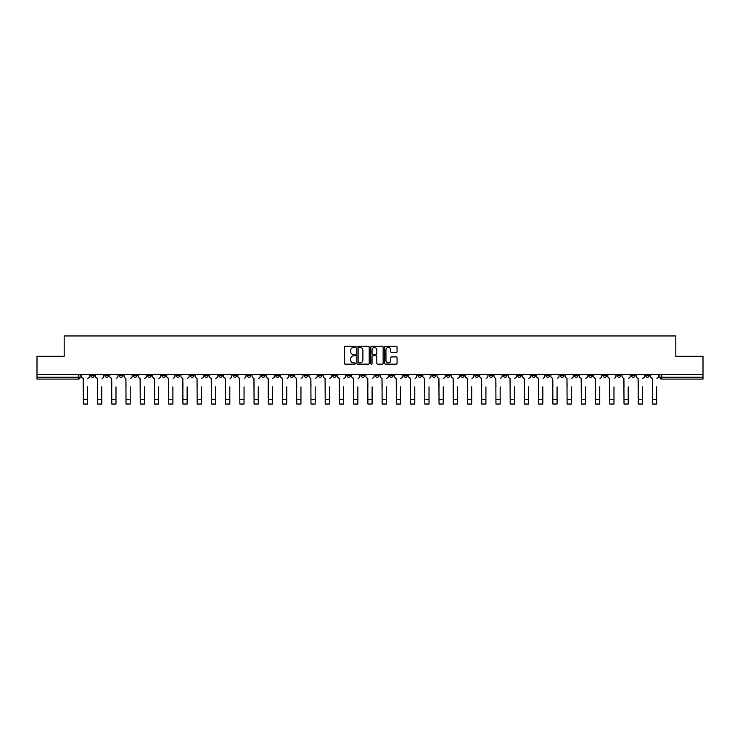 <?xml version="1.0" encoding="UTF-8"?>
<svg xmlns="http://www.w3.org/2000/svg" width="740" height="740" viewBox="0 0 740 740"><rect width="100%" height="100%" fill="white"/><g stroke="black" fill="none" stroke-linecap="round" stroke-linejoin="round"><path stroke-width="1.11" d="M355.404 346.875A0.629 0.629 0 0 0 354.784 346.246L345.266 346.246A0.897 0.897 0 0 0 344.378 347.143L344.378 363.257A0.897 0.897 0 0 0 345.266 364.154L354.784 364.154A0.629 0.629 0 0 0 355.404 363.525A0.629 0.629 0 0 0 354.784 362.905L353.554 362.905A2.868 2.868 0 0 1 350.686 360.038L350.686 358.697A2.868 2.868 0 0 1 353.554 355.829L354.784 355.829A0.629 0.629 0 0 0 355.404 355.2A0.629 0.629 0 0 0 354.784 354.571L353.554 354.571A2.868 2.868 0 0 1 350.686 351.713L350.686 350.371A2.868 2.868 0 0 1 353.554 347.504L354.784 347.504A0.629 0.629 0 0 0 355.404 346.875M560.263 374.449L560.263 375.448L563.908 375.448A1.822 1.822 0 0 1 562.086 377.271A1.822 1.822 0 0 1 560.263 375.448L560.263 374.449M474.886 374.449L474.886 375.448L478.54 375.448A1.822 1.822 0 0 1 476.717 377.271A1.822 1.822 0 0 1 474.886 375.448L474.886 374.449M460.659 374.449L460.659 375.448L464.313 375.448A1.822 1.822 0 0 1 462.482 377.271A1.822 1.822 0 0 1 460.659 375.448L460.659 374.449M375.291 374.449L375.291 375.448L378.936 375.448A1.822 1.822 0 0 1 377.113 377.271A1.822 1.822 0 0 1 375.291 375.448L375.291 374.449M361.065 374.449L361.065 375.448L364.709 375.448A1.822 1.822 0 0 1 362.887 377.271A1.822 1.822 0 0 1 361.065 375.448L361.065 374.449M346.829 374.449L346.829 375.448L350.483 375.448A1.822 1.822 0 0 1 348.66 377.271A1.822 1.822 0 0 1 346.829 375.448L346.829 374.449M318.376 374.449L318.376 375.448L322.02 375.448A1.822 1.822 0 0 1 320.198 377.271A1.822 1.822 0 0 1 318.376 375.448L318.376 374.449M289.923 375.448L289.923 374.449L289.923 375.448A1.822 1.822 0 0 0 291.745 377.271A1.822 1.822 0 0 1 289.923 375.448L293.567 375.448A1.822 1.822 0 0 1 291.745 377.271A1.822 1.822 0 0 0 293.567 375.448L293.567 374.449L293.567 375.448M275.687 375.448L275.687 374.449L275.687 375.448A1.822 1.822 0 0 0 277.519 377.271A1.822 1.822 0 0 1 275.687 375.448L279.341 375.448A1.822 1.822 0 0 1 277.519 377.271M261.461 375.448L261.461 374.449L261.461 375.448A1.822 1.822 0 0 0 263.283 377.271A1.822 1.822 0 0 1 261.461 375.448L265.114 375.448A1.822 1.822 0 0 1 263.283 377.271A1.822 1.822 0 0 0 265.114 375.448L265.114 374.449L265.114 375.448M247.234 374.449L247.234 375.448L250.879 375.448A1.822 1.822 0 0 1 249.056 377.271A1.822 1.822 0 0 1 247.234 375.448L247.234 374.449M233.008 374.449L233.008 375.448L236.652 375.448A1.822 1.822 0 0 1 234.83 377.271A1.822 1.822 0 0 1 233.008 375.448L233.008 374.449M218.781 374.449L218.781 375.448L222.426 375.448A1.822 1.822 0 0 1 220.603 377.271A1.822 1.822 0 0 1 218.781 375.448L218.781 374.449M204.545 375.448L204.545 374.449L204.545 375.448A1.822 1.822 0 0 0 206.377 377.271A1.822 1.822 0 0 1 204.545 375.448L208.199 375.448A1.822 1.822 0 0 1 206.377 377.271M176.092 375.448L176.092 374.449L176.092 375.448A1.822 1.822 0 0 0 177.915 377.271A1.822 1.822 0 0 1 176.092 375.448L179.737 375.448A1.822 1.822 0 0 1 177.915 377.271A1.822 1.822 0 0 0 179.737 375.448L179.737 374.449L179.737 375.448M161.866 375.448L161.866 374.449L161.866 375.448A1.822 1.822 0 0 0 163.688 377.271A1.822 1.822 0 0 1 161.866 375.448L165.51 375.448A1.822 1.822 0 0 1 163.688 377.271A1.822 1.822 0 0 0 165.51 375.448L165.51 374.449L165.51 375.448M147.639 375.448L147.639 374.449L147.639 375.448A1.822 1.822 0 0 0 149.462 377.271A1.822 1.822 0 0 1 147.639 375.448L151.284 375.448A1.822 1.822 0 0 1 149.462 377.271A1.822 1.822 0 0 0 151.284 375.448L151.284 374.449L151.284 375.448M133.404 375.448L133.404 374.449L133.404 375.448A1.822 1.822 0 0 0 135.235 377.271A1.822 1.822 0 0 1 133.404 375.448L137.057 375.448A1.822 1.822 0 0 1 135.235 377.271M119.177 375.448L119.177 374.449L119.177 375.448A1.822 1.822 0 0 0 120.999 377.271A1.822 1.822 0 0 1 119.177 375.448L122.831 375.448A1.822 1.822 0 0 1 120.999 377.271A1.822 1.822 0 0 0 122.831 375.448L122.831 374.449L122.831 375.448M104.951 375.448L104.951 374.449L104.951 375.448A1.822 1.822 0 0 0 106.773 377.271A1.822 1.822 0 0 1 104.951 375.448L108.595 375.448A1.822 1.822 0 0 1 106.773 377.271A1.822 1.822 0 0 0 108.595 375.448L108.595 374.449L108.595 375.448M396.168 352.564A0.897 0.897 0 0 0 397.056 351.667L397.056 347.143A0.897 0.897 0 0 0 396.168 346.246L385.596 346.246A0.897 0.897 0 0 0 384.707 347.143L384.707 363.257A0.897 0.897 0 0 0 385.596 364.154L396.168 364.154A0.897 0.897 0 0 0 397.056 363.257L397.056 357.799A0.897 0.897 0 0 0 396.168 356.902L391.645 356.902A0.897 0.897 0 0 0 390.748 357.799L390.748 360.51A2.396 2.396 0 0 1 388.352 362.905A2.396 2.396 0 0 1 385.956 360.51L385.956 349.9A2.396 2.396 0 0 1 388.352 347.504A2.396 2.396 0 0 1 390.748 349.9L390.748 351.667A0.897 0.897 0 0 0 391.645 352.564L396.168 352.564M37 374.449L37 356.292L64.177 356.292L64.177 335.96L675.824 335.96L675.824 356.292L703 356.292L703 374.449L37 374.449L37 377.271L80.142 377.271L80.142 374.449M369.214 347.143A0.897 0.897 0 0 0 368.326 346.246L357.753 346.246A0.897 0.897 0 0 0 356.865 347.143L356.865 363.257A0.897 0.897 0 0 0 357.753 364.154L368.326 364.154A0.897 0.897 0 0 0 369.214 363.257L369.214 347.143M371.674 346.246L382.247 346.246A0.897 0.897 0 0 1 383.135 347.143L383.135 363.257A0.897 0.897 0 0 1 382.247 364.154L377.724 364.154A0.897 0.897 0 0 1 376.827 363.257L376.827 356.726A0.897 0.897 0 0 0 375.929 355.829L372.932 355.829A0.897 0.897 0 0 0 372.035 356.726L372.035 363.525A0.629 0.629 0 0 1 371.406 364.154A0.629 0.629 0 0 1 370.786 363.525L370.786 347.143A0.897 0.897 0 0 1 371.674 346.246M659.858 374.449L659.858 377.271L703 377.271L703 379.102L661.68 379.102A1.822 1.822 0 0 1 659.858 377.271A1.822 1.822 0 0 0 661.68 379.102L661.68 374.449M703 374.449L703 377.271M80.142 377.271A1.822 1.822 0 0 1 78.32 379.102L37 379.102L37 377.271M649.276 374.449L649.276 375.448A1.822 1.822 0 0 1 647.454 377.271A1.822 1.822 0 0 1 645.632 375.448L649.276 375.448M645.632 374.449L645.632 375.448M635.049 375.448L635.049 374.449L635.049 375.448A1.822 1.822 0 0 1 633.227 377.271A1.822 1.822 0 0 1 631.405 375.448L635.049 375.448A1.822 1.822 0 0 1 633.227 377.271M631.405 374.449L631.405 375.448M620.823 374.449L620.823 375.448A1.822 1.822 0 0 1 619.001 377.271A1.822 1.822 0 0 1 617.169 375.448A1.822 1.822 0 0 0 619.001 377.271M617.169 374.449L617.169 375.448L620.823 375.448M606.596 374.449L606.596 375.448A1.822 1.822 0 0 1 604.765 377.271A1.822 1.822 0 0 1 602.943 375.448L606.596 375.448A1.822 1.822 0 0 1 604.765 377.271M602.943 374.449L602.943 375.448M592.361 374.449L592.361 375.448A1.822 1.822 0 0 1 590.538 377.271A1.822 1.822 0 0 1 588.716 375.448A1.822 1.822 0 0 0 590.538 377.271M588.716 374.449L588.716 375.448L592.361 375.448M578.134 374.449L578.134 375.448A1.822 1.822 0 0 1 576.312 377.271A1.822 1.822 0 0 1 574.49 375.448L578.134 375.448M574.49 374.449L574.49 375.448M563.908 374.449L563.908 375.448A1.822 1.822 0 0 1 562.086 377.271M549.681 374.449L549.681 375.448A1.822 1.822 0 0 1 547.859 377.271A1.822 1.822 0 0 1 546.028 375.448L549.681 375.448M546.028 374.449L546.028 375.448M535.455 374.449L535.455 375.448A1.822 1.822 0 0 1 533.623 377.271A1.822 1.822 0 0 1 531.801 375.448L535.455 375.448M531.801 374.449L531.801 375.448M521.219 374.449L521.219 375.448A1.822 1.822 0 0 1 519.397 377.271A1.822 1.822 0 0 1 517.574 375.448A1.822 1.822 0 0 0 519.397 377.271M517.574 374.449L517.574 375.448L521.219 375.448M506.993 374.449L506.993 375.448A1.822 1.822 0 0 1 505.17 377.271A1.822 1.822 0 0 1 503.348 375.448L506.993 375.448M503.348 374.449L503.348 375.448M492.766 374.449L492.766 375.448A1.822 1.822 0 0 1 490.944 377.271A1.822 1.822 0 0 1 489.122 375.448L492.766 375.448M489.122 374.449L489.122 375.448M478.54 374.449L478.54 375.448M464.313 374.449L464.313 375.448L464.313 374.449M450.077 374.449L450.077 375.448A1.822 1.822 0 0 1 448.255 377.271A1.822 1.822 0 0 1 446.433 375.448L450.077 375.448M446.433 374.449L446.433 375.448M435.851 374.449L435.851 375.448A1.822 1.822 0 0 1 434.029 377.271A1.822 1.822 0 0 1 432.206 375.448L435.851 375.448M432.206 374.449L432.206 375.448M421.624 374.449L421.624 375.448A1.822 1.822 0 0 1 419.802 377.271A1.822 1.822 0 0 1 417.98 375.448L421.624 375.448M417.98 374.449L417.98 375.448M407.398 374.449L407.398 375.448A1.822 1.822 0 0 1 405.575 377.271A1.822 1.822 0 0 1 403.744 375.448L407.398 375.448M403.744 374.449L403.744 375.448M393.171 374.449L393.171 375.448A1.822 1.822 0 0 1 391.34 377.271A1.822 1.822 0 0 1 389.518 375.448L393.171 375.448M389.518 374.449L389.518 375.448M378.936 374.449L378.936 375.448A1.822 1.822 0 0 1 377.113 377.271M364.709 374.449L364.709 375.448M350.483 375.448L350.483 374.449L350.483 375.448A1.822 1.822 0 0 1 348.66 377.271M336.256 374.449L336.256 375.448A1.822 1.822 0 0 1 334.425 377.271A1.822 1.822 0 0 1 332.602 375.448A1.822 1.822 0 0 0 334.425 377.271A1.822 1.822 0 0 0 336.256 375.448L332.602 375.448L332.602 374.449M322.02 375.448L322.02 374.449L322.02 375.448A1.822 1.822 0 0 1 320.198 377.271M307.794 374.449L307.794 375.448A1.822 1.822 0 0 1 305.971 377.271A1.822 1.822 0 0 1 304.149 375.448A1.822 1.822 0 0 0 305.971 377.271M304.149 374.449L304.149 375.448L307.794 375.448M279.341 374.449L279.341 375.448L279.341 374.449M250.879 375.448L250.879 374.449L250.879 375.448A1.822 1.822 0 0 1 249.056 377.271M236.652 375.448L236.652 374.449L236.652 375.448A1.822 1.822 0 0 1 234.83 377.271M222.426 375.448L222.426 374.449L222.426 375.448A1.822 1.822 0 0 1 220.603 377.271M208.199 374.449L208.199 375.448L208.199 374.449M193.972 375.448L193.972 374.449L193.972 375.448A1.822 1.822 0 0 1 192.141 377.271A1.822 1.822 0 0 1 190.319 375.448L193.972 375.448A1.822 1.822 0 0 1 192.141 377.271M190.319 374.449L190.319 375.448M137.057 374.449L137.057 375.448L137.057 374.449M94.368 374.449L94.368 375.448A1.822 1.822 0 0 1 92.546 377.271A1.822 1.822 0 0 1 90.724 375.448A1.822 1.822 0 0 0 92.546 377.271A1.822 1.822 0 0 0 94.368 375.448L94.368 374.449M90.724 374.449L90.724 375.448L94.368 375.448M358.743 347.504A0.629 0.629 0 0 0 358.114 348.133L358.114 362.276A0.629 0.629 0 0 0 358.743 362.905L360.038 362.905A2.868 2.868 0 0 0 362.905 360.038L362.905 350.371A2.868 2.868 0 0 0 360.038 347.504L358.743 347.504M376.827 349.946A2.396 2.396 0 0 0 374.431 347.55A2.396 2.396 0 0 0 372.035 349.946L372.035 353.683A0.897 0.897 0 0 0 372.932 354.571L375.929 354.571A0.897 0.897 0 0 0 376.827 353.683L376.827 349.946M81.372 376.364L81.372 374.449L81.372 376.364A1.822 1.822 180 0 0 83.195 378.186L83.333 386.854M83.195 378.186L83.333 404.04L87.533 404.04L87.533 386.854M87.662 378.186A1.822 1.822 180 0 0 89.494 376.364L89.494 374.449M95.599 376.364L95.599 374.449L95.599 376.364A1.822 1.822 70.2 0 0 97.421 378.186L97.56 386.854M97.421 378.186L97.56 404.04L101.759 404.04L101.759 386.854M109.825 376.364L109.825 374.449L109.825 376.364A1.822 1.822 70.2 0 0 111.657 378.186L111.786 386.854M111.657 378.186L111.786 404.04L115.986 404.04L115.986 386.854M101.898 378.186A1.822 1.822 70.2 0 0 103.72 376.364L103.72 374.449M116.125 378.186A1.822 1.822 70.2 0 0 117.947 376.364L117.947 374.449M124.061 376.364L124.061 374.449L124.061 376.364A1.822 1.822 70.2 0 0 125.883 378.186L126.022 386.854M125.883 378.186L126.022 404.04L130.212 404.04L130.212 386.854M138.287 376.364L138.287 374.449L138.287 376.364A1.822 1.822 70.2 0 0 140.11 378.186L140.249 386.854M140.11 378.186L140.249 404.04L144.439 404.04L144.439 386.854M152.514 376.364L152.514 374.449L152.514 376.364A1.822 1.822 70.2 0 0 154.336 378.186L154.475 386.854M154.336 378.186L154.475 404.04L158.674 404.04L158.674 386.854M130.351 378.186A1.822 1.822 70.2 0 0 132.173 376.364L132.173 374.449M144.578 378.186A1.822 1.822 70.2 0 0 146.4 376.364L146.4 374.449M158.804 378.186A1.822 1.822 70.2 0 0 160.636 376.364L160.636 374.449M166.74 376.364L166.74 374.449L166.74 376.364A1.822 1.822 70.2 0 0 168.572 378.186L168.702 386.854M168.572 378.186L168.702 404.04L172.901 404.04L172.901 386.854M173.04 378.186A1.822 1.822 70.2 0 0 174.862 376.364L174.862 374.449M180.976 376.364L180.976 374.449L180.976 376.364A1.822 1.822 70.2 0 0 182.799 378.186L182.928 386.854M182.799 378.186L182.928 404.04L187.128 404.04L187.128 386.854M187.266 378.186A1.822 1.822 70.2 0 0 189.089 376.364L189.089 374.449M195.203 376.364L195.203 374.449L195.203 376.364A1.822 1.822 70.2 0 0 197.025 378.186L197.164 386.854M197.025 378.186L197.164 404.04L201.354 404.04L201.354 386.854M201.493 378.186A1.822 1.822 70.2 0 0 203.315 376.364L203.315 374.449M209.429 376.364L209.429 374.449L209.429 376.364A1.822 1.822 70.2 0 0 211.251 378.186L211.39 386.854M211.251 378.186L211.39 404.04L215.581 404.04L215.581 386.854M215.719 378.186A1.822 1.822 70.2 0 0 217.542 376.364L217.542 374.449M223.656 376.364L223.656 374.449L223.656 376.364A1.822 1.822 70.2 0 0 225.478 378.186L225.617 386.854M225.478 378.186L225.617 404.04L229.816 404.04L229.816 386.854M229.946 378.186A1.822 1.822 70.2 0 0 231.777 376.364L231.777 374.449M237.882 376.364L237.882 374.449L237.882 376.364A1.822 1.822 70.2 0 0 239.714 378.186L239.843 386.854M239.714 378.186L239.843 404.04L244.043 404.04L244.043 386.854M244.182 378.186A1.822 1.822 70.2 0 0 246.004 376.364L246.004 374.449M252.118 376.364L252.118 374.449L252.118 376.364A1.822 1.822 70.2 0 0 253.94 378.186L254.079 386.854M253.94 378.186L254.079 404.04L258.269 404.04L258.269 386.854M258.408 378.186A1.822 1.822 70.2 0 0 260.23 376.364L260.23 374.449M266.344 376.364L266.344 374.449L266.344 376.364A1.822 1.822 70.2 0 0 268.167 378.186L268.305 386.854M268.167 378.186L268.305 404.04L272.496 404.04L272.496 386.854M272.635 378.186A1.822 1.822 70.2 0 0 274.457 376.364L274.457 374.449M280.571 376.364L280.571 374.449L280.571 376.364A1.822 1.822 70.2 0 0 282.393 378.186L282.532 386.854M282.393 378.186L282.532 404.04L286.732 404.04L286.732 386.854M286.861 378.186A1.822 1.822 70.2 0 0 288.693 376.364L288.693 374.449M294.798 376.364L294.798 374.449L294.798 376.364A1.822 1.822 70.2 0 0 296.62 378.186L296.759 386.854M296.62 378.186L296.759 404.04L300.958 404.04L300.958 386.854M301.097 378.186A1.822 1.822 70.2 0 0 302.919 376.364L302.919 374.449M309.024 376.364L309.024 374.449L309.024 376.364A1.822 1.822 70.2 0 0 310.856 378.186L310.985 386.854M310.856 378.186L310.985 404.04L315.185 404.04L315.185 386.854M315.323 378.186A1.822 1.822 70.2 0 0 317.146 376.364L317.146 374.449M323.26 376.364L323.26 374.449L323.26 376.364A1.822 1.822 70.2 0 0 325.082 378.186L325.221 386.854M325.082 378.186L325.221 404.04L329.411 404.04L329.411 386.854M329.55 378.186A1.822 1.822 70.2 0 0 331.372 376.364L331.372 374.449M337.486 376.364L337.486 374.449L337.486 376.364A1.822 1.822 70.2 0 0 339.309 378.186L339.447 386.854M339.309 378.186L339.447 404.04L343.637 404.04L343.637 386.854M343.776 378.186A1.822 1.822 70.2 0 0 345.599 376.364L345.599 374.449M351.713 376.364L351.713 374.449L351.713 376.364A1.822 1.822 70.2 0 0 353.535 378.186L353.674 386.854M353.535 378.186L353.674 404.04L357.873 404.04L357.873 386.854M358.003 378.186A1.822 1.822 70.2 0 0 359.834 376.364L359.834 374.449M365.939 376.364L365.939 374.449L365.939 376.364A1.822 1.822 70.2 0 0 367.762 378.186L367.9 386.854M367.762 378.186L367.9 404.04L372.1 404.04L372.1 386.854M372.239 378.186A1.822 1.822 70.2 0 0 374.061 376.364L374.061 374.449M380.166 376.364L380.166 374.449L380.166 376.364A1.822 1.822 70.2 0 0 381.997 378.186L382.127 386.854M381.997 378.186L382.127 404.04L386.326 404.04L386.326 386.854M386.465 378.186A1.822 1.822 70.2 0 0 388.287 376.364L388.287 374.449M394.401 376.364L394.401 374.449L394.401 376.364A1.822 1.822 70.2 0 0 396.224 378.186L396.363 386.854M396.224 378.186L396.363 404.04L400.553 404.04L400.553 386.854M400.692 378.186A1.822 1.822 70.2 0 0 402.514 376.364L402.514 374.449M408.628 376.364L408.628 374.449L408.628 376.364A1.822 1.822 70.2 0 0 410.45 378.186L410.589 386.854M410.45 378.186L410.589 404.04L414.779 404.04L414.779 386.854M414.918 378.186A1.822 1.822 70.2 0 0 416.74 376.364L416.74 374.449M422.855 376.364L422.855 374.449L422.855 376.364A1.822 1.822 70.2 0 0 424.677 378.186L424.815 386.854M424.677 378.186L424.815 404.04L429.015 404.04L429.015 386.854M429.144 378.186A1.822 1.822 70.2 0 0 430.976 376.364L430.976 374.449M437.081 376.364L437.081 374.449L437.081 376.364A1.822 1.822 70.2 0 0 438.903 378.186L439.042 386.854M438.903 378.186L439.042 404.04L443.242 404.04L443.242 386.854M443.38 378.186A1.822 1.822 70.2 0 0 445.203 376.364L445.203 374.449M451.308 376.364L451.308 374.449L451.308 376.364A1.822 1.822 70.2 0 0 453.139 378.186L453.269 386.854M453.139 378.186L453.269 404.04L457.468 404.04L457.468 386.854M457.607 378.186A1.822 1.822 70.2 0 0 459.429 376.364L459.429 374.449M465.543 376.364L465.543 374.449L465.543 376.364A1.822 1.822 70.2 0 0 467.365 378.186L467.504 386.854M467.365 378.186L467.504 404.04L471.695 404.04L471.695 386.854M471.833 378.186A1.822 1.822 70.2 0 0 473.655 376.364L473.655 374.449M479.77 376.364L479.77 374.449L479.77 376.364A1.822 1.822 70.2 0 0 481.592 378.186L481.731 386.854M481.592 378.186L481.731 404.04L485.921 404.04L485.921 386.854M486.06 378.186A1.822 1.822 70.2 0 0 487.882 376.364L487.882 374.449M493.996 376.364L493.996 374.449L493.996 376.364A1.822 1.822 70.2 0 0 495.819 378.186L495.957 386.854M495.819 378.186L495.957 404.04L500.157 404.04L500.157 386.854M500.286 378.186A1.822 1.822 70.2 0 0 502.118 376.364L502.118 374.449M508.223 376.364L508.223 374.449L508.223 376.364A1.822 1.822 70.2 0 0 510.054 378.186L510.184 386.854M510.054 378.186L510.184 404.04L514.383 404.04L514.383 386.854M514.522 378.186A1.822 1.822 70.2 0 0 516.344 376.364L516.344 374.449M522.459 376.364L522.459 374.449L522.459 376.364A1.822 1.822 70.2 0 0 524.281 378.186L524.42 386.854M524.281 378.186L524.42 404.04L528.61 404.04L528.61 386.854M528.749 378.186A1.822 1.822 70.2 0 0 530.571 376.364L530.571 374.449M536.685 376.364L536.685 374.449L536.685 376.364A1.822 1.822 70.2 0 0 538.507 378.186L538.646 386.854M538.507 378.186L538.646 404.04L542.836 404.04L542.836 386.854M542.975 378.186A1.822 1.822 70.2 0 0 544.797 376.364L544.797 374.449M550.912 376.364L550.912 374.449L550.912 376.364A1.822 1.822 70.2 0 0 552.734 378.186L552.873 386.854M552.734 378.186L552.873 404.04L557.072 404.04L557.072 386.854M557.202 378.186A1.822 1.822 70.2 0 0 559.024 376.364L559.024 374.449M565.138 376.364L565.138 374.449L565.138 376.364A1.822 1.822 70.2 0 0 566.96 378.186L567.099 386.854M566.96 378.186L567.099 404.04L571.298 404.04L571.298 386.854M571.428 378.186A1.822 1.822 70.2 0 0 573.26 376.364L573.26 374.449M579.365 376.364L579.365 374.449L579.365 376.364A1.822 1.822 70.2 0 0 581.196 378.186L581.326 386.854M581.196 378.186L581.326 404.04L585.525 404.04L585.525 386.854M585.664 378.186A1.822 1.822 70.2 0 0 587.486 376.364L587.486 374.449M593.6 376.364L593.6 374.449L593.6 376.364A1.822 1.822 70.2 0 0 595.423 378.186L595.561 386.854M595.423 378.186L595.561 404.04L599.752 404.04L599.752 386.854M599.89 378.186A1.822 1.822 70.2 0 0 601.712 376.364L601.712 374.449M607.827 376.364L607.827 374.449L607.827 376.364A1.822 1.822 70.2 0 0 609.649 378.186L609.788 386.854M609.649 378.186L609.788 404.04L613.978 404.04L613.978 386.854M614.117 378.186A1.822 1.822 70.2 0 0 615.939 376.364L615.939 374.449M622.053 376.364L622.053 374.449L622.053 376.364A1.822 1.822 70.2 0 0 623.876 378.186L624.014 386.854M623.876 378.186L624.014 404.04L628.214 404.04L628.214 386.854M628.343 378.186A1.822 1.822 70.2 0 0 630.175 376.364L630.175 374.449M636.28 376.364L636.28 374.449L636.28 376.364A1.822 1.822 70.2 0 0 638.102 378.186L638.241 386.854M638.102 378.186L638.241 404.04L642.44 404.04L642.44 386.854M642.579 378.186A1.822 1.822 70.2 0 0 644.401 376.364L644.401 374.449M650.506 376.364L650.506 374.449L650.506 376.364A1.822 1.822 70.2 0 0 652.338 378.186L652.467 386.854M652.338 378.186L652.467 404.04L656.667 404.04L656.667 386.854M656.805 378.186A1.822 1.822 70.2 0 0 658.628 376.364L658.628 374.449M78.32 374.449L78.32 379.102M87.533 399.434L83.333 399.434M101.759 399.434L97.56 399.434M115.986 399.434L111.786 399.434M130.212 399.434L126.022 399.434M144.439 399.434L140.249 399.434M158.674 399.434L154.475 399.434M172.901 399.434L168.702 399.434M187.128 399.434L182.928 399.434M201.354 399.434L197.164 399.434M215.581 399.434L211.39 399.434M229.816 399.434L225.617 399.434M244.043 399.434L239.843 399.434M258.269 399.434L254.079 399.434M272.496 399.434L268.305 399.434M286.732 399.434L282.532 399.434M300.958 399.434L296.759 399.434M315.185 399.434L310.985 399.434M329.411 399.434L325.221 399.434M343.637 399.434L339.447 399.434M357.873 399.434L353.674 399.434M372.1 399.434L367.9 399.434M386.326 399.434L382.127 399.434M400.553 399.434L396.363 399.434M414.779 399.434L410.589 399.434M429.015 399.434L424.815 399.434M443.242 399.434L439.042 399.434M457.468 399.434L453.269 399.434M471.695 399.434L467.504 399.434M485.921 399.434L481.731 399.434M500.157 399.434L495.957 399.434M514.383 399.434L510.184 399.434M528.61 399.434L524.42 399.434M542.836 399.434L538.646 399.434M557.072 399.434L552.873 399.434M571.298 399.434L567.099 399.434M585.525 399.434L581.326 399.434M599.752 399.434L595.561 399.434M613.978 399.434L609.788 399.434M628.214 399.434L624.014 399.434M642.44 399.434L638.241 399.434M656.667 399.434L652.467 399.434"/></g></svg>
